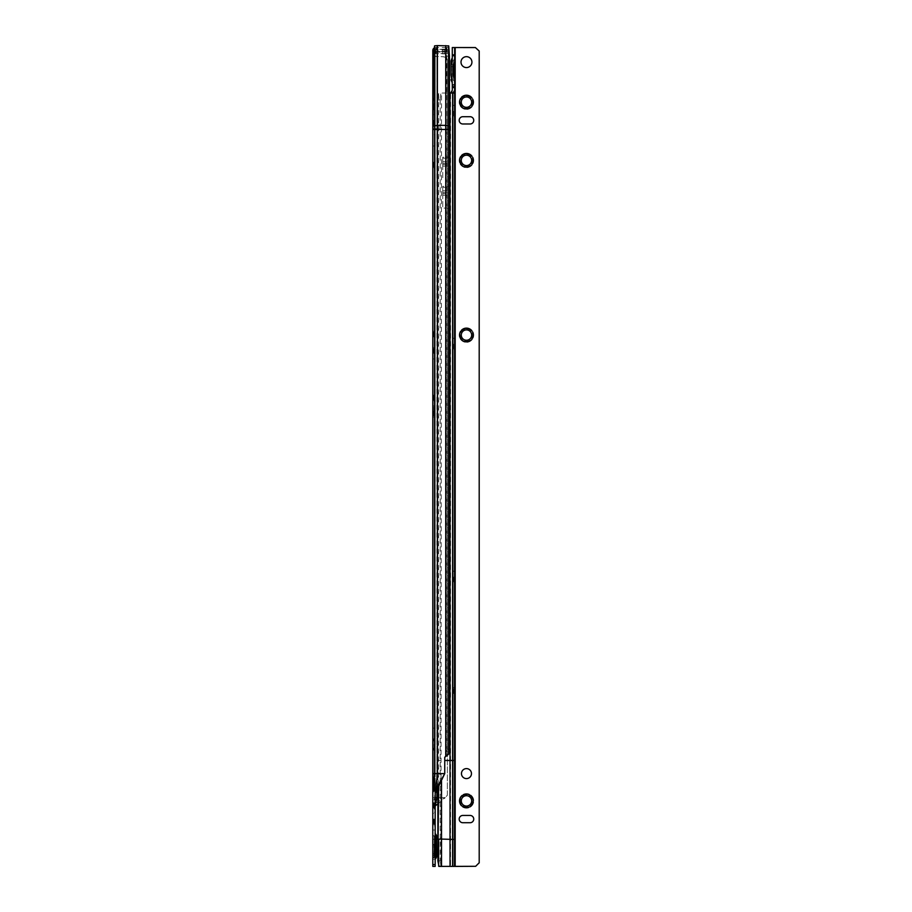 <?xml version="1.0" encoding="UTF-8"?>
<svg xmlns="http://www.w3.org/2000/svg" width="912" height="912" viewBox="0 0 912 912"><rect width="100%" height="100%" fill="white"/><g stroke="black" fill="none" stroke-linecap="round" stroke-linejoin="round"><path stroke-width="0.68" stroke-dasharray="4.56 3.42" d="M449.445 125.993L436.871 125.582L435.161 126.164L435.161 129.447L435.161 54.116M434.443 62.119L434.443 68.947L434.443 62.119M434.169 62.119L434.169 68.674L434.169 62.119M433.895 62.119L433.895 68.4L433.895 62.119M433.622 62.119L433.622 68.126L433.622 62.119M433.075 62.119L433.075 56.932L433.075 62.119M432.801 62.119L432.801 56.932L432.801 62.119M433.747 100.377L433.747 98.245L433.747 100.377M432.801 103.979L432.801 109.155M434.021 103.979L434.294 110.249L434.568 97.698L434.568 110.523L434.568 97.424L434.842 103.979L435.161 97.151L435.161 110.797L435.161 97.151L434.842 110.797L434.842 97.424L434.568 110.249L434.568 97.698L434.294 109.976L434.021 103.979M435.161 120.35L435.161 127.178L435.161 120.35M434.443 120.35L434.443 127.178L434.443 120.35M434.169 120.35L434.169 126.905L434.169 120.35M433.895 120.35L433.895 126.631L433.895 120.35M433.622 120.35L433.622 126.358L433.622 120.35M433.075 120.35L433.075 125.537L433.075 120.35M433.622 126.084L432.801 125.537L432.801 120.35M432.801 134.725L432.801 146.011L432.801 134.725L435.161 134.725L435.161 146.011L435.161 134.725M432.801 146.011L435.161 146.011M433.075 162.199L433.075 168.116L433.075 162.199M432.801 162.199L432.801 167.979L432.801 162.199M433.439 162.199L433.439 168.481L433.439 162.199M433.804 162.199L433.804 168.845L433.804 162.199M434.169 162.199L434.169 169.21L434.169 162.199M434.534 162.199L434.534 169.575L434.534 162.199M434.887 162.199L434.887 169.94L434.887 162.199M435.161 162.199L435.161 169.94L435.161 162.199M433.075 336.893L433.075 330.976L433.075 336.893M432.801 336.893L432.801 331.113L432.801 336.893M433.439 336.893L433.439 330.611L433.439 336.893M433.804 336.893L433.804 330.247L433.804 336.893M434.169 336.893L434.169 329.882L434.169 336.893M434.534 336.893L434.534 329.517L434.534 336.893M434.887 336.893L434.887 329.152L434.887 336.893M435.161 336.893L435.161 329.152L435.161 336.893M435.161 353.263L435.161 346.435L435.161 353.263M434.443 353.263L434.443 346.435L434.443 353.263M434.169 353.263L434.169 346.708L434.169 353.263M433.895 353.263L433.895 346.982L433.895 353.263M433.622 353.263L433.622 347.255L433.622 353.263M433.075 353.263L433.075 348.076L433.075 353.263M432.801 353.263L432.801 348.076L432.801 353.263M433.075 395.113L433.075 389.196L433.075 395.113M432.801 395.113L432.801 400.892L432.801 395.113M433.439 395.113L433.439 401.394L433.439 395.113M433.804 395.113L433.804 401.759L433.804 395.113M434.169 395.113L434.169 402.124L434.169 395.113M434.534 395.113L434.534 402.488L434.534 395.113M434.887 395.113L434.887 402.853L434.887 395.113M435.161 395.113L435.161 402.853L435.161 395.113M435.161 411.494L435.161 404.666L435.161 411.494M434.443 411.494L434.443 404.666L434.443 411.494M434.169 411.494L434.169 404.939L434.169 411.494M433.895 411.494L433.895 405.213L433.895 411.494M433.622 411.494L433.622 417.502L433.622 411.494M433.075 411.494L433.075 416.681L433.075 411.494M432.801 411.494L432.801 416.681L432.801 411.494M433.747 740.886L433.747 738.754L433.747 740.886M433.246 739.301L432.801 749.675L433.246 739.301M434.021 744.488L434.294 750.758L434.568 738.207L434.568 751.032L434.568 737.933L434.842 744.488L435.161 737.66L435.161 751.306L435.161 737.66L434.842 751.306L434.842 737.933L434.568 750.758L434.568 738.207L434.294 750.485L434.021 744.488M433.075 784.514L433.075 790.43L433.075 784.514M432.801 784.514L432.801 790.294L432.801 784.514M433.439 784.514L433.439 790.795L433.439 784.514M433.804 784.514L433.804 791.16L433.804 784.514M434.169 784.514L434.169 791.525L434.169 784.514M434.534 784.514L434.534 791.89L434.534 784.514M434.887 784.514L434.887 792.254L434.887 784.514M435.161 784.514L435.161 792.254L435.161 784.514M433.075 802.708L433.075 808.625L433.075 802.708M432.801 802.708L432.801 808.488L432.801 802.708M433.439 802.708L433.439 808.99L433.439 802.708M433.804 802.708L433.804 809.354L433.804 802.708M434.169 802.708L434.169 809.719L434.169 802.708M434.534 802.708L434.534 810.084L434.534 802.708M434.887 802.708L434.887 810.449L434.887 802.708M434.887 794.979L435.161 866.4L432.801 866.4L432.801 55.301L433.439 56.373L443.722 56.749L433.439 56.373M435.161 819.09L435.161 825.919L435.161 819.09M434.443 819.09L434.443 825.919L434.443 819.09M434.169 819.09L434.169 825.645L434.169 819.09M433.895 819.09L433.895 825.371L433.895 819.09M433.622 819.09L433.622 825.098L433.622 819.09M433.075 819.09L433.075 824.277L433.075 819.09M432.801 819.09L432.801 824.277L432.801 819.09M433.075 845.196L433.987 844.295L433.987 855.752L434.26 842.745L434.26 856.026L434.534 844.022L434.534 856.3L434.796 843.748L434.796 856.573L435.161 843.201L435.161 856.847L435.161 843.201L435.07 856.847L435.07 843.475L434.796 856.3L434.796 843.748L434.534 856.026L434.534 844.022L434.26 855.752L434.26 844.295L433.075 845.196L433.075 854.84L432.801 845.196L432.801 854.84L433.075 845.196M432.801 50.479L432.801 54.116L435.708 51.277L435.708 47.561L435.708 49.373L434.226 49.704M434.226 47.971A2.907 2.907 0 0 1 435.708 47.561L446.47 47.561L447.097 51.779L435.161 52.337L435.161 51.14L435.89 53.432L433.439 53.432M435.161 50.479L435.161 52.337M434.26 850.018L436.62 850.018L436.62 842.745L436.62 850.018L436.62 842.745L434.26 842.745M434.26 856.391L434.26 836.372L434.26 856.391L432.801 857.85L432.801 834.925L432.801 857.85M434.26 836.372L432.801 834.925M434.26 853.256L432.801 853.814M432.801 713.549L432.801 728.107L432.801 713.549L435.161 713.549L435.161 728.107L435.161 713.549M432.801 728.107L435.161 728.107M435.161 678.403L435.161 682.279L435.161 678.403M435.161 691.091L435.161 686.736M435.161 126.164L435.161 52.85M435.161 773.604L435.161 129.447L435.161 792.927L435.161 773.604L444.748 773.604L444.748 757.222L445.729 756.242L445.729 129.447L437.407 129.447L437.407 797.612L432.801 797.612M435.161 54.298L435.708 51.346L432.801 55.301M432.801 52.087L435.708 49.373L447.176 49.373L446.47 47.561M446.47 49.932L435.708 49.932L435.708 51.779L447.359 51.619A77.338 6.965 180 0 0 447.097 51.779C446.242 48.838 446.242 49.43 447.097 53.58L435.708 53.58L445.535 53.911L445.535 51.551L447.359 51.391A77.338 6.965 0 0 1 447.176 51.277C446.219 47.093 446.219 46.455 447.176 49.373A77.338 6.965 0 0 1 447.359 49.259L435.708 49.305L435.161 52.155M435.161 53.295L435.708 51.346L445.535 51.551M449.445 129.447L447.108 129.447L446.709 47.424L446.264 45.851L434.728 45.76M434.226 47.732L436.506 47.789L436.506 51.414L434.226 51.357M436.506 47.789L437.156 45.817M435.161 792.938L435.184 129.447L436.871 129.447L435.184 129.447L435.184 52.93L436.039 53.375L436.506 51.414M435.89 56.373L434.443 55.301M449.445 749.322L447.108 749.322L445.729 756.242M448.59 754.213L446.264 754.213L446.264 129.447L447.108 129.447L447.108 749.322M435.161 128.615L447.37 129.447L447.37 60.374A3.637 3.625 -0 0 0 443.722 56.749M447.37 129.242L447.37 60.374M447.37 795.196L447.37 129.447L437.407 129.447L447.37 129.447L447.37 795.196L445.318 797.612L447.37 795.196M437.874 797.612L445.318 797.612L437.407 797.612L435.708 803.062L434.215 803.483L432.801 805.98M432.801 864.576L435.161 864.576M434.693 803.244L432.904 805.216L434.591 797.612L434.591 129.447L432.904 129.447L432.892 805.273M437.874 803.848L445.318 797.612L435.708 803.062L435.708 805.433M432.801 830.011L435.161 830.011M432.801 835.848L435.161 835.848M434.614 686.736L435.161 690.35M434.614 690.35L434.614 683.122L435.161 686.679M434.614 686.679L435.161 690.053M434.614 690.053L434.614 691.091M434.614 682.279L434.614 678.403L434.614 682.279M434.26 839.519L432.801 838.96M447.108 56.156L449.445 56.122M443.722 56.954A3.637 3.625 180 0 1 447.37 60.58M435.161 51.14L435.708 49.305M447.176 51.277L435.708 51.346M445.535 53.911L447.359 53.751L447.359 51.391M447.359 51.619L447.359 49.259M433.987 855.752L433.075 854.84L433.987 855.752M433.747 750.211L434.021 748.091L434.021 750.211L432.801 749.675L433.747 750.211M433.246 749.675L433.747 748.091L433.246 749.675M433.747 109.702L434.021 107.582L434.021 109.702L433.2 109.155L433.747 109.702M433.246 109.155L433.747 107.582L433.246 109.155M454.541 693.53L454.541 688.343L454.541 693.53M454.632 693.53L454.632 688.343L454.632 693.53M453.549 693.53L453.549 687.34L453.549 693.53M453.275 693.53L453.275 687.067L453.275 693.53M453.002 693.53L453.002 686.793L453.002 693.53M452.728 693.53L452.728 686.519L452.728 693.53M452.455 693.53L452.455 686.246L452.455 693.53M452.272 693.53L452.272 686.246L452.272 693.53M454.541 577.068L454.541 571.881L454.541 577.068M454.632 577.068L454.632 571.881L454.632 577.068M453.549 577.068L453.549 583.258L453.549 577.068M453.275 577.068L453.275 583.532L453.275 577.068M453.002 577.068L453.002 583.805L453.002 577.068M452.728 577.068L452.728 584.079L452.728 577.068M452.455 577.068L452.455 584.353L452.455 577.068M452.272 577.068L452.272 584.353L452.272 577.068M454.541 344.155L454.541 349.342L454.541 344.155M454.632 344.155L454.632 349.342L454.632 344.155M453.549 344.155L453.549 350.345L453.549 344.155M453.275 344.155L453.275 350.618L453.275 344.155M453.002 344.155L453.002 350.892L453.002 344.155M452.728 344.155L452.728 351.166L452.728 344.155M452.455 344.155L452.455 351.439L452.455 344.155M452.272 344.155L452.272 351.439L452.272 344.155M454.541 111.241L454.541 116.428L454.541 111.241M454.632 111.241L454.632 116.428L454.632 111.241M453.549 111.241L453.549 117.431L453.549 111.241M453.275 111.241L453.275 117.705L453.275 111.241M453.002 111.241L453.002 117.979L453.002 111.241M452.728 111.241L452.728 118.252L452.728 111.241M452.455 111.241L452.455 118.526L452.455 111.241M452.272 111.241L452.272 118.526L452.272 111.241M461.278 800.896L461.278 800.896A5.187 5.187 180 0 0 466.465 806.083A5.187 5.187 180 0 0 471.652 800.896L471.652 800.896M472.655 800.896L472.655 800.896A6.19 6.19 180 0 1 466.465 807.074A6.19 6.19 180 0 1 460.275 800.896L460.275 800.896A6.19 6.19 180 0 1 466.465 794.705A6.19 6.19 180 0 1 472.655 800.896L472.655 800.896A6.19 6.19 180 0 1 466.465 807.074A6.19 6.19 180 0 1 460.275 800.896L460.275 800.896A6.19 6.19 180 0 1 466.465 794.705A6.19 6.19 180 0 1 472.655 800.896L472.655 800.896M460.001 800.896L460.001 800.896A6.464 6.464 180 0 1 466.465 794.432A6.464 6.464 180 0 1 472.918 800.896L472.918 800.896A6.464 6.464 180 0 1 466.465 807.348A6.464 6.464 180 0 1 460.001 800.896L460.001 800.896A6.464 6.464 180 0 1 466.465 794.432A6.464 6.464 180 0 1 472.918 800.896L472.918 800.896A6.464 6.464 180 0 1 466.465 807.348A6.464 6.464 180 0 1 460.001 800.896L460.001 800.896M459.728 800.896L459.728 800.896A6.737 6.737 180 0 1 466.465 794.158A6.737 6.737 180 0 1 473.191 800.896L473.191 800.896A6.737 6.737 180 0 1 466.465 807.622A6.737 6.737 180 0 1 459.728 800.896L459.728 800.896A6.737 6.737 180 0 1 466.465 794.158A6.737 6.737 180 0 1 473.191 800.896L473.191 800.896A6.737 6.737 180 0 1 466.465 807.622A6.737 6.737 180 0 1 459.728 800.896L459.728 800.896M459.454 800.896L459.454 800.896A7.011 7.011 180 0 1 466.465 793.885A7.011 7.011 180 0 1 473.465 800.896L473.465 800.896A7.011 7.011 180 0 1 466.465 807.895A7.011 7.011 180 0 1 459.454 800.896L459.454 800.896A7.011 7.011 180 0 1 466.465 793.885A7.011 7.011 180 0 1 473.465 800.896L473.465 800.896A7.011 7.011 180 0 1 466.465 807.895A7.011 7.011 180 0 1 459.454 800.896L459.454 800.896M459.181 800.896L459.181 800.896A7.273 7.273 180 0 1 466.465 793.611A7.273 7.273 180 0 1 473.738 800.896L473.738 800.896A7.273 7.273 180 0 1 466.465 808.169A7.273 7.273 180 0 1 459.181 800.896L459.181 800.896A7.273 7.273 180 0 1 466.465 793.611A7.273 7.273 180 0 1 473.738 800.896L473.738 800.896A7.273 7.273 180 0 1 466.465 808.169A7.273 7.273 180 0 1 459.181 800.896L459.181 800.896M471.652 335.069L471.652 335.069A5.187 5.187 180 0 1 466.465 340.256A5.187 5.187 180 0 1 461.278 335.069L461.278 335.069M466.465 328.879A6.19 6.19 180 0 1 472.655 335.069A6.19 6.19 180 0 1 466.465 341.259A6.19 6.19 180 0 1 460.275 335.069A6.19 6.19 180 0 1 466.465 328.879A6.19 6.19 180 0 1 472.655 335.069A6.19 6.19 180 0 1 466.465 341.259A6.19 6.19 180 0 1 460.275 335.069A6.19 6.19 180 0 1 466.465 328.879M466.465 328.605A6.464 6.464 180 0 1 472.918 335.069A6.464 6.464 180 0 1 466.465 341.533A6.464 6.464 180 0 1 460.001 335.069A6.464 6.464 180 0 1 466.465 328.605A6.464 6.464 180 0 1 472.918 335.069A6.464 6.464 180 0 1 466.465 341.521A6.464 6.464 180 0 1 460.001 335.069A6.464 6.464 180 0 1 466.465 328.605M466.465 328.331A6.737 6.737 180 0 1 473.191 335.069A6.737 6.737 180 0 1 466.465 341.795A6.737 6.737 180 0 1 459.728 335.069A6.737 6.737 180 0 1 466.465 328.331A6.737 6.737 180 0 1 473.191 335.069A6.737 6.737 180 0 1 466.465 341.795A6.737 6.737 180 0 1 459.728 335.069A6.737 6.737 180 0 1 466.465 328.331M466.465 328.058A7.011 7.011 180 0 1 473.465 335.069A7.011 7.011 180 0 1 466.465 342.068A7.011 7.011 180 0 1 459.454 335.069A7.011 7.011 180 0 1 466.465 328.058A7.011 7.011 180 0 1 473.465 335.069A7.011 7.011 180 0 1 466.465 342.068A7.011 7.011 180 0 1 459.454 335.069A7.011 7.011 180 0 1 466.465 328.058M466.465 327.784A7.273 7.273 180 0 1 473.738 335.069A7.273 7.273 180 0 1 466.465 342.342A7.273 7.273 180 0 1 459.181 335.069A7.273 7.273 180 0 1 466.465 327.784A7.273 7.273 180 0 1 473.738 335.069A7.273 7.273 180 0 1 466.465 342.342A7.273 7.273 180 0 1 459.181 335.069A7.273 7.273 180 0 1 466.465 327.784M471.652 160.387L471.652 160.387A5.187 5.187 180 0 1 466.465 165.574A5.187 5.187 180 0 1 461.278 160.387L461.278 160.387M466.465 154.196A6.19 6.19 180 0 1 472.655 160.387A6.19 6.19 180 0 1 466.465 166.565A6.19 6.19 180 0 1 460.275 160.387A6.19 6.19 180 0 1 466.465 154.196A6.19 6.19 180 0 1 472.655 160.387A6.19 6.19 180 0 1 466.465 166.565A6.19 6.19 180 0 1 460.275 160.387A6.19 6.19 180 0 1 466.465 154.196M466.465 153.923A6.464 6.464 180 0 1 472.918 160.387A6.464 6.464 180 0 1 466.465 166.839A6.464 6.464 180 0 1 460.001 160.387A6.464 6.464 180 0 1 466.465 153.923A6.464 6.464 180 0 1 472.918 160.387A6.464 6.464 180 0 1 466.465 166.839A6.464 6.464 180 0 1 460.001 160.387A6.464 6.464 180 0 1 466.465 153.923M466.465 153.649A6.737 6.737 180 0 1 473.191 160.387A6.737 6.737 180 0 1 466.465 167.113A6.737 6.737 180 0 1 459.728 160.387A6.737 6.737 180 0 1 466.465 153.649A6.737 6.737 180 0 1 473.191 160.387A6.737 6.737 180 0 1 466.465 167.113A6.737 6.737 180 0 1 459.728 160.387A6.737 6.737 180 0 1 466.465 153.649M466.465 153.376A7.011 7.011 180 0 1 473.465 160.387A7.011 7.011 180 0 1 466.465 167.386A7.011 7.011 180 0 1 459.454 160.387A7.011 7.011 180 0 1 466.465 153.376A7.011 7.011 180 0 1 473.465 160.387A7.011 7.011 180 0 1 466.465 167.386A7.011 7.011 180 0 1 459.454 160.387A7.011 7.011 180 0 1 466.465 153.376M466.465 153.102A7.273 7.273 180 0 1 473.738 160.387A7.273 7.273 180 0 1 466.465 167.66A7.273 7.273 180 0 1 459.181 160.387A7.273 7.273 180 0 1 466.465 153.102A7.273 7.273 180 0 1 473.738 160.387A7.273 7.273 180 0 1 466.465 167.66A7.273 7.273 180 0 1 459.181 160.387A7.273 7.273 180 0 1 466.465 153.102M471.652 102.155L471.652 102.155A5.187 5.187 180 0 1 466.465 107.342A5.187 5.187 180 0 1 461.278 102.155L461.278 102.155M466.465 95.965A6.19 6.19 180 0 1 472.655 102.155A6.19 6.19 180 0 1 466.465 108.346A6.19 6.19 180 0 1 460.275 102.155A6.19 6.19 180 0 1 466.465 95.965A6.19 6.19 180 0 1 472.655 102.155A6.19 6.19 180 0 1 466.465 108.346A6.19 6.19 180 0 1 460.275 102.155A6.19 6.19 180 0 1 466.465 95.965M466.465 95.692A6.464 6.464 180 0 1 472.918 102.155A6.464 6.464 180 0 1 466.465 108.619A6.464 6.464 180 0 1 460.001 102.155A6.464 6.464 180 0 1 466.465 95.692A6.464 6.464 180 0 1 472.918 102.155A6.464 6.464 180 0 1 466.465 108.619A6.464 6.464 180 0 1 460.001 102.155A6.464 6.464 180 0 1 466.465 95.692M466.465 95.418A6.737 6.737 180 0 1 473.191 102.155A6.737 6.737 180 0 1 466.465 108.893A6.737 6.737 180 0 1 459.728 102.155A6.737 6.737 180 0 1 466.465 95.418A6.737 6.737 180 0 1 473.191 102.155A6.737 6.737 180 0 1 466.465 108.893A6.737 6.737 180 0 1 459.728 102.155A6.737 6.737 180 0 1 466.465 95.418M466.465 95.144A7.011 7.011 180 0 1 473.465 102.155A7.011 7.011 180 0 1 466.465 109.155A7.011 7.011 180 0 1 459.454 102.155A7.011 7.011 180 0 1 466.465 95.144A7.011 7.011 180 0 1 473.465 102.155A7.011 7.011 180 0 1 466.465 109.155A7.011 7.011 180 0 1 459.454 102.155A7.011 7.011 180 0 1 466.465 95.144M466.465 94.871A7.273 7.273 180 0 1 473.738 102.155A7.273 7.273 180 0 1 466.465 109.429A7.273 7.273 180 0 1 459.181 102.155A7.273 7.273 180 0 1 466.465 94.871A7.273 7.273 180 0 1 473.738 102.155A7.273 7.273 180 0 1 466.465 109.429A7.273 7.273 180 0 1 459.181 102.155A7.273 7.273 180 0 1 466.465 94.871M453.367 70.304L453.367 66.656L453.367 70.304M453.367 66.656L450.995 66.656L450.995 73.94L450.995 66.656L450.995 73.94L453.367 73.94M461.461 773.604L461.461 773.593A5.005 5.005 -0 0 0 466.465 778.597A5.005 5.005 -0 0 0 471.47 773.593L471.47 773.593M461.005 62.119L461.005 62.119A5.461 5.461 -0 0 0 466.465 67.579A5.461 5.461 -0 0 0 471.926 62.119L471.926 62.119M459.181 120.35L459.181 120.35A3.637 3.637 -0 0 0 462.829 123.986L470.102 123.986A3.637 3.637 -0 0 0 473.738 120.35L473.738 120.35M459.181 819.09L459.181 819.09A3.637 3.637 -0 0 0 462.829 822.727L470.102 822.727A3.637 3.637 -0 0 0 473.738 819.09L473.738 819.09M454.632 90.311L454.632 47.549L475.414 47.561L479.199 51.049L479.199 862.912M452.637 485.936L452.272 480.453L452.272 485.936M452.637 461.426L452.272 455.977L452.272 461.426M452.637 448.715L452.272 443.266L452.272 448.715M452.272 423.955L452.272 428.104M452.272 47.561L452.272 87.586M437.942 98.439L437.874 99.875L440.2 99.875L440.268 98.439L437.942 98.439A7.273 1.265 90 0 1 438.661 93.64L441.522 93.092A7.273 7.273 180 0 1 442.434 93.047L452.272 93.047L452.272 90.311L452.272 866.389L452.272 760.471L444.748 760.471M452.272 93.047L452.272 760.471M452.272 79.458L452.272 61.127M452.272 416.248L452.272 415.473M452.637 415.473L452.637 426.497L452.637 416.305L452.272 421.675M452.272 438.022L452.272 435.355M452.272 431.433L452.272 434.443M452.272 488.376L452.272 491.557M454.632 62.483L454.632 59.018L454.632 62.483M454.632 78.101L454.632 81.578L454.632 78.101M453.275 105.062L454.632 106.066L454.632 116.428L453.275 117.431M453.275 337.976L454.632 338.979L454.632 349.342L453.275 350.345M453.275 570.889L454.632 571.881L454.632 582.255L453.275 583.258M453.275 687.34L454.632 688.343L454.632 698.717L453.275 699.721M442.753 157.195L442.753 178.991L442.753 157.195L450.026 157.195L450.026 178.991L450.026 158.175M442.753 164.593L442.753 168.982L442.753 160.535L442.753 164.593L449.445 164.593M442.753 186.31L442.753 208.107L442.753 186.31L450.026 186.31L450.026 208.107L450.026 187.291M442.753 193.709L442.753 198.086L442.753 189.65L442.753 193.709L449.445 193.709M453.367 76.118L453.367 80.313L453.367 76.118M452.067 82.354L452.272 77.383M450.995 76.437L452.067 77.326L452.272 63.224M453.002 756.584L453.002 866.4L453.002 756.584L452.272 745.788M437.874 788.287L437.874 760.471L441.522 760.471L437.874 760.471L437.874 99.875M440.2 99.875L440.2 860.928L437.874 860.928M440.268 98.439A7.273 1.265 90 0 1 440.986 93.64L438.661 93.64L438.661 786.782M437.874 839.359L440.986 839.2L441.522 93.104A7.273 7.273 180 0 1 442.434 93.047L449.445 93.047M442.753 158.175L449.445 158.175M442.753 187.291L449.445 187.291M453.002 93.047L450.596 93.047L452.842 93.047L450.596 93.047L450.562 866.389M452.272 90.311L452.249 866.389M443.882 866.389L440.986 866.297L440.986 839.2L452.272 839.45M440.986 866.297L440.2 860.928M453.002 839.53L452.272 839.097M450.995 60.819L450.995 64.171L452.067 63.293L452.067 58.243M453.367 64.478L453.367 60.295L453.367 64.478M453.367 66.131L453.367 74.476M452.637 421.583L452.637 416.248M452.637 424.798L452.272 428.355M452.637 428.104L452.272 428.914M452.637 429.267L452.637 428.355M452.637 435.491L452.272 438.102M452.637 438.102L452.272 438.763M452.637 438.763L452.272 441.978M452.637 441.898L452.272 438.364M452.637 438.364L452.272 440.131M452.637 440.04L452.272 437.076M452.637 438.022L452.637 437.076M452.637 450.175L452.637 443.597L452.272 450.175M452.637 462.886L452.637 456.308L452.272 462.886M452.637 431.433L452.272 432.733M452.637 433.075L452.272 434.363M452.637 488.729L452.272 491.465M452.637 485.617L452.637 480.453L452.272 485.617M442.753 190.813L450.026 190.813L450.026 93.047M449.445 208.107L442.753 208.107L450.026 208.107L450.026 190.813M435.56 834.035L435.56 858.728M442.445 51.653L442.445 49.305M442.445 53.705L442.445 51.346M444.258 51.448L444.258 49.1M445.535 51.448L445.535 49.1M444.258 53.911L444.258 51.551M446.413 45.931L448.738 45.896M435.263 792.539L436.871 773.604L436.871 45.896M435.184 792.859L435.184 55.404M437.407 773.604L436.871 56.715M436.871 790.18L437.407 129.447L432.904 128.683L432.904 55.78M437.407 45.817L437.407 129.447L434.591 129.447L434.591 56.761M432.801 129.447L432.801 128.615M433.759 53.329L436.039 53.375M437.407 56.749L437.407 789.176M432.801 859.127L435.161 859.127M445.729 45.817L445.729 129.447L446.264 45.851M437.407 129.447L437.407 56.954M446.709 47.424L449.046 47.39M455.179 47.561L455.179 866.4M449.445 178.991L450.026 178.991M450.026 208.107L450.026 866.389M441.522 781.276L441.522 866.366M442.753 192.478L449.445 192.478M442.753 195.236L450.026 195.236M442.753 163.362L449.445 163.362M442.753 161.698L450.026 161.698M442.753 166.121L450.026 166.121M434.443 68.947L435.161 68.947M432.801 67.306L433.622 67.853M434.443 127.178L435.161 127.178M434.443 346.435L435.161 346.435M432.801 348.076L433.622 347.529M434.443 404.666L435.161 404.666M432.801 406.307L433.622 405.76M434.443 825.919L435.161 825.919M432.801 824.277L433.622 824.824M433.314 53.455L435.765 53.455M432.801 813.903L433.622 813.356M434.443 812.261L435.161 812.261M432.801 416.681L433.622 417.229M434.443 418.312L435.161 418.312M432.801 358.45L433.622 358.997M434.443 360.092L435.161 360.092M432.801 115.163L433.622 114.616M434.443 113.533L435.161 113.533M432.801 56.932L433.622 56.396M453.367 80.313L454.632 81.578M450.562 93.047L453.013 93.047M453.367 60.295L454.632 59.018"/><path stroke-width="1.37" d="M432.801 120.35L432.801 125.537M432.801 52.337L432.801 50.479A2.907 2.907 0 0 1 434.226 47.971M435.161 859.127L435.56 858.728A3.637 3.637 0 0 0 436.62 856.163L436.62 850.018M436.62 853.997L435.56 855.137L435.56 834.035A3.637 3.637 0 0 1 436.62 836.612L436.62 856.163M436.62 842.745L436.62 836.612M436.62 838.778L435.161 837.467M435.161 794.979L435.161 866.4L432.801 866.4L432.801 864.576L435.161 864.576M432.801 126.164L437.407 125.343L437.407 45.6L434.591 45.839L433.759 53.329L432.801 52.85L432.801 864.576M432.801 52.85L434.226 49.704M432.801 109.155L432.801 103.979M437.407 45.6L448.738 45.896L449.445 56.122L449.445 749.322L448.59 754.213L444.748 757.222L444.748 773.604L437.407 773.604L435.708 790.043L444.748 773.604L435.708 792.403L435.708 790.043A2.907 2.907 0 0 0 432.904 792.186L432.892 792.243A2.725 2.725 0 0 0 432.801 792.95M433.439 53.432L432.904 129.447L449.445 129.447M437.874 797.612L435.161 797.612M432.801 773.604L437.407 773.604L437.407 125.343L445.729 125.343L445.729 45.6M437.874 803.848L435.161 805.98M435.56 858.728L435.161 855.296M471.652 800.896L471.652 800.896A5.187 5.187 180 0 1 466.465 806.083A5.187 5.187 180 0 1 461.278 800.896L461.278 800.896A5.187 5.187 180 0 1 466.465 795.709A5.187 5.187 180 0 1 471.652 800.896A5.187 5.187 180 0 0 466.465 795.709A5.187 5.187 180 0 0 461.278 800.896M461.278 335.069A5.187 5.187 180 0 1 466.465 329.882A5.187 5.187 180 0 1 471.652 335.069A5.187 5.187 180 0 1 466.465 340.256A5.187 5.187 180 0 1 461.278 335.069A5.187 5.187 180 0 1 466.465 329.882A5.187 5.187 180 0 1 471.652 335.069M461.278 160.387A5.187 5.187 180 0 1 466.465 155.2A5.187 5.187 180 0 1 471.652 160.387A5.187 5.187 180 0 1 466.465 165.574A5.187 5.187 180 0 1 461.278 160.387A5.187 5.187 180 0 1 466.465 155.2A5.187 5.187 180 0 1 471.652 160.387M461.278 102.155A5.187 5.187 180 0 1 466.465 96.968A5.187 5.187 180 0 1 471.652 102.155A5.187 5.187 180 0 1 466.465 107.342A5.187 5.187 180 0 1 461.278 102.155A5.187 5.187 180 0 1 466.465 96.968A5.187 5.187 180 0 1 471.652 102.155M466.465 778.597A5.005 5.005 -0 0 0 471.47 773.593A5.005 5.005 -0 0 0 466.465 768.599A5.005 5.005 -0 0 0 461.461 773.593A5.005 5.005 -0 0 0 466.465 778.597M471.47 773.593A5.005 5.005 -0 0 0 466.465 768.599A5.005 5.005 -0 0 0 461.461 773.593M466.465 67.579A5.461 5.461 -0 0 0 471.926 62.119A5.461 5.461 -0 0 0 466.465 56.658A5.461 5.461 -0 0 0 461.005 62.119A5.461 5.461 -0 0 0 466.465 67.579M471.926 62.119A5.461 5.461 -0 0 0 466.465 56.669A5.461 5.461 -0 0 0 461.005 62.119M473.738 120.35A3.637 3.637 -0 0 0 470.102 116.713L462.829 116.713A3.637 3.637 -0 0 0 459.181 120.35A3.637 3.637 -0 0 0 462.829 123.986L470.102 123.986A3.637 3.637 -0 0 0 473.738 120.35A3.637 3.637 -0 0 0 470.102 116.713L462.829 116.713A3.637 3.637 -0 0 0 459.181 120.35M473.738 819.09A3.637 3.637 -0 0 0 470.102 815.453L462.829 815.453A3.637 3.637 -0 0 0 459.181 819.09A3.637 3.637 -0 0 0 462.829 822.727L470.102 822.727A3.637 3.637 -0 0 0 473.738 819.09A3.637 3.637 -0 0 0 470.102 815.453L462.829 815.453A3.637 3.637 -0 0 0 459.181 819.09M479.199 862.912L479.199 51.049L475.414 47.561L452.272 47.549L454.632 47.549L454.632 55.735L452.272 55.735L452.272 61.127L450.995 65.447L450.995 75.149L452.272 82.559M455.179 866.4L475.665 866.297L450.026 866.389L455.179 866.4L455.179 47.561M478.948 863.014L475.665 866.297L478.948 863.014M454.632 62.483L454.632 74.738L453.367 74.476L453.367 76.118L453.367 64.478L454.632 62.483L454.632 55.735L452.272 55.735L452.272 47.549L454.632 47.549M449.445 93.047L453.013 93.047L454.632 90.311L454.632 87.586L452.272 87.586L452.272 90.311L452.272 84.85L454.632 84.85L454.632 78.101L453.367 76.118M452.067 79.184L452.272 84.85L454.632 84.85L454.632 87.586L452.272 87.586M454.632 74.738L454.632 78.101M454.632 106.066L454.632 760.471L444.748 760.471M454.632 698.717L454.632 760.471M454.632 116.428L454.632 338.979M454.632 349.342L454.632 571.881M454.632 582.255L454.632 688.343M452.819 93.047L454.632 93.047M454.632 90.311L454.541 866.389M449.445 158.175L450.026 158.175L450.026 187.291L449.445 187.291M441.522 866.377L450.026 866.377L438.98 866.389L441.522 866.377L441.522 839.086L438.661 839.188L438.661 866.297L443.882 866.389M452.272 90.311L450.562 93.047M449.445 208.107L450.026 208.107L450.026 187.291M438.661 786.782L437.874 860.928L438.98 866.389M454.632 839.45L441.522 839.086L441.522 781.276M452.842 93.047L452.842 866.389M437.874 839.359L437.874 788.287M450.995 65.447L450.995 60.819L452.067 58.243L452.067 61.412M450.995 64.171L450.995 66.656M450.995 73.94L450.995 75.149M453.367 64.478L453.367 66.131L454.632 65.869M432.904 792.186L434.591 773.604L434.591 45.839M448.59 754.213L448.59 45.817M437.407 789.176L437.407 797.612M445.729 756.242L445.729 125.343L449.445 125.993M435.184 792.859L435.172 805.923M436.871 790.18L436.871 797.612L435.263 805.57M432.892 792.243L432.801 129.447M432.801 857.303L435.161 857.303M452.272 54.834L454.632 54.834M452.272 86.697L454.632 86.697M449.445 178.991L450.026 178.991M450.026 93.047L450.026 158.175M450.026 208.107L450.026 866.377M449.445 193.709L450.026 193.709M449.445 192.478L450.026 192.478M449.445 164.593L450.026 164.593M449.445 163.362L450.026 163.362M452.067 82.354L450.995 79.777"/></g></svg>
